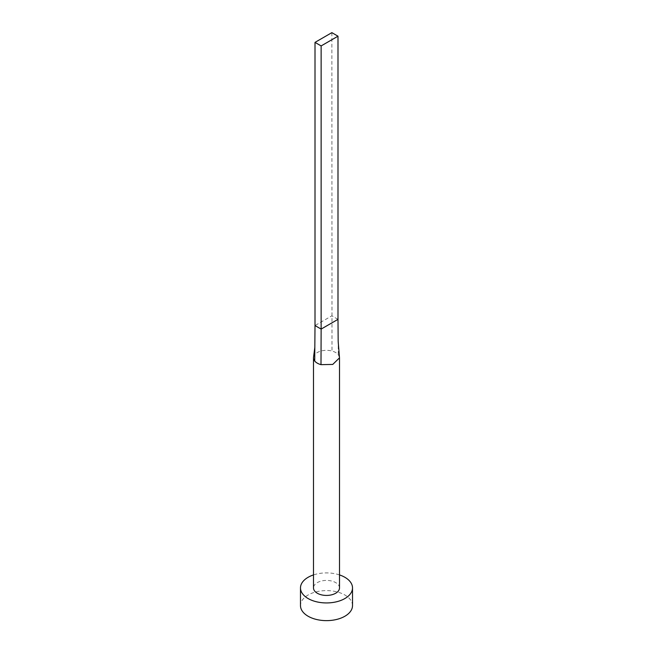 <?xml version="1.0" encoding="UTF-8"?>
<svg xmlns="http://www.w3.org/2000/svg" width="653" height="653" viewBox="0 0 653 653"><rect width="100%" height="100%" fill="white"/><g stroke="black" fill="none" stroke-linecap="round" stroke-linejoin="round"><path stroke-width="0.49" stroke-dasharray="3.27 2.45" d="M339.503 587.92A13.003 7.51 0 0 0 335.699 582.615A13.003 7.51 0 0 0 321.521 580.99A13.003 7.51 0 0 0 313.497 587.92M339.47 357.322L338.287 354.677A13.003 7.51 0 0 0 335.699 352.538A13.003 7.51 0 0 0 332.002 351.045A13.003 7.51 0 0 0 313.554 357.142M352.514 605.625A26.014 15.019 0 0 0 344.89 595.005A26.014 15.019 0 0 0 316.55 591.749A26.014 15.019 0 0 0 300.486 605.625M339.503 574.918A26.014 15.019 0 0 0 313.497 574.918M337.993 319.358L331.863 315.815L315.007 325.553M331.863 32.65L332.002 351.045M338.287 354.677L338.172 341.372"/><path stroke-width="0.98" d="M314.828 347.412L313.554 357.142A13.003 7.51 0 0 0 313.497 357.852A13.003 7.51 0 0 0 314.713 361.027A13.003 7.51 0 0 0 317.301 363.158A13.003 7.51 0 0 0 320.998 364.652L332.744 364.431L339.503 357.852L338.172 341.372L337.993 319.358L321.137 329.088L320.998 364.652M313.497 357.852L313.497 587.92A13.003 7.51 0 0 0 317.301 593.234A13.003 7.51 0 0 0 331.479 594.859A13.003 7.51 0 0 0 339.503 587.92L339.503 357.852M313.497 574.918A26.014 15.019 0 0 0 300.486 587.92A26.014 15.019 0 0 0 308.11 598.54A26.014 15.019 0 0 0 336.45 601.797A26.014 15.019 0 0 0 352.514 587.92A26.014 15.019 0 0 0 344.89 577.301A26.014 15.019 0 0 0 339.503 574.918M300.486 587.92L300.486 605.625A26.014 15.019 0 0 0 308.11 616.236A26.014 15.019 0 0 0 336.45 619.493A26.014 15.019 0 0 0 352.514 605.625L352.514 587.92M314.713 361.027L315.007 325.553L321.137 329.088L321.137 45.922L337.993 36.193L337.993 319.358M337.993 36.193L331.863 32.65L315.007 42.38L315.007 325.553M315.007 42.38L321.137 45.922"/></g></svg>
